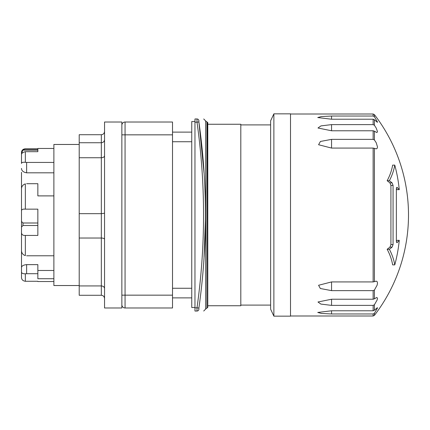 <?xml version="1.0" encoding="UTF-8"?>
<svg xmlns="http://www.w3.org/2000/svg" width="430" height="430" viewBox="0 0 430 430"><rect width="100%" height="100%" fill="white"/><g stroke="black" fill="none" stroke-linecap="round" stroke-linejoin="round"><path stroke-width="0.64" d="M273.878 113.843L270.631 120.803L270.631 309.197L273.878 316.158L290.508 316.158L290.508 113.843L273.878 113.843L273.878 316.158M290.508 315.996L373.138 315.996L374.406 315.373A164.803 164.803 0 0 0 374.406 114.627L374.406 116.68L377.519 122.088L377.346 122.308L374.406 119.755L374.406 125.254L376.228 128.092L377.519 131.698L376.857 132.558L374.406 131.198L374.406 139.949L376.228 142.749L377.519 146.985L377.164 148.345L376.228 148.855L374.406 148.355L374.406 281.645L376.228 281.145L377.164 281.655L377.519 283.015L377.121 285.171L374.406 290.051L374.406 298.802L376.857 297.442L377.519 298.302L377.121 300.016L374.406 304.746L374.406 310.245L377.346 307.692L377.519 307.912L374.406 313.319L374.406 315.373M374.406 313.319L373.138 313.97L331.551 313.97L321.387 313.427L317.738 312.443L331.551 310.783L373.138 310.783L374.406 310.245M374.406 304.746L373.138 305.381L331.551 305.381L320.893 304.085L317.99 302L331.551 299.226L373.138 299.226L374.406 298.802M374.406 290.051L373.138 290.637L331.551 290.637L320.361 288.508L318.576 285.267L331.551 281.929L373.138 281.929L374.406 281.645M374.406 148.355L373.138 148.071L331.551 148.071L318.576 144.733L320.425 141.465L331.551 139.363L373.138 139.363L374.406 139.949M374.406 131.198L373.138 130.774L331.551 130.774L317.99 128L320.947 125.899L331.551 124.619L373.138 124.619L374.406 125.254M374.406 119.755L373.138 119.218L331.551 119.218L317.738 117.557L321.425 116.568L331.551 116.03L373.138 116.03L374.406 116.68M396.573 187.507L397.207 187.507L396.363 188.485L396.363 241.515L397.207 242.493A166.727 70.461 0 0 0 399.271 240.338A156.316 153.795 0 0 1 394.767 264.88L392.644 264.88A149.619 82.388 180 0 0 387.156 249.282A164.803 69.649 0 0 0 389.945 247.105L390.918 244.589L390.918 185.411L389.945 182.895A164.803 69.649 180 0 0 387.156 180.718A149.619 82.388 -0 0 0 392.644 165.12L394.767 165.12A156.316 153.795 180 0 1 399.271 189.662A166.727 70.461 180 0 0 397.207 187.507L396.858 187.324M399.271 189.662L397.207 189.662A164.803 69.649 180 0 0 396.363 188.77M396.363 241.23A164.803 69.649 0 0 0 397.207 240.338L399.271 240.338M394.767 264.88A151.736 83.554 180 0 0 389.36 249.282A166.727 70.461 0 0 0 392.112 247.105L393.068 244.589L393.068 185.411L392.112 182.895A166.727 70.461 180 0 0 389.36 180.718A151.736 83.554 -0 0 0 394.767 165.12M396.858 242.676L397.207 242.493L396.573 242.493M389.36 180.718L387.156 180.718M389.36 249.282L387.156 249.282M79.211 144.464L53.884 144.464L53.884 285.536L79.211 285.536M21.5 210.711L21.5 188.834C21.575 186.416 22.86 184.76 25.348 183.868L25.348 209.152C22.908 208.953 21.624 209.469 21.5 210.711L21.5 221.471L22.994 222.998L22.994 225.519L21.5 227.029L21.5 192.64M25.348 273.797L25.348 281.274C22.908 280.908 21.624 279.661 21.5 277.538L21.5 271.964C21.575 273.238 22.86 273.851 25.348 273.797L26.628 273.711L26.628 264.633L37.851 264.633L37.851 273.711L26.628 273.711M21.5 232.211C21.468 234.511 22.747 235.586 25.348 235.43L25.348 255.619C22.898 254.786 21.618 253.13 21.5 250.652L21.5 227.029M21.5 152.65L22.994 149.758L21.5 153.483L21.5 152.65L21.5 157.767M21.5 154.725C21.468 153.311 22.747 152.301 25.348 151.682L25.348 162.309C22.898 162.083 21.618 162.459 21.5 163.443L21.5 154.725M22.994 149.758L37.851 149.758L37.851 148.726L25.348 148.726C22.908 149.092 21.624 150.339 21.5 152.462L21.5 155.053M26.628 255.785L53.884 255.785M53.884 195.892L37.851 195.892L37.851 183.707L26.628 183.707M25.348 209.152L37.851 209.152L37.851 235.43L25.348 235.43M53.884 278.726L37.851 278.726L37.851 273.711M25.348 281.274L37.851 281.274M22.994 150.118L37.851 150.118L37.851 151.682L25.348 151.682M21.5 274.947L21.5 277.538M22.994 225.519L37.851 225.519M22.994 222.998L37.851 222.998M21.5 172.306L21.5 188.834M21.5 250.652L21.5 271.964M21.5 154.972L21.5 153.483M53.884 148.468L37.851 148.468L37.851 151.682M21.5 168.399C21.559 170.731 23.268 172.204 26.628 172.817L26.628 162.438L25.348 162.309M26.628 162.438L53.884 162.438M21.5 267.519C21.683 265.928 23.392 264.966 26.628 264.633M37.851 270.475L53.884 270.475M26.628 172.817L53.884 172.817M240.811 124.904L270.631 124.904M121.857 295.157L121.857 304.779A3.209 3.209 0 0 0 125.066 307.982L172.516 307.982L172.516 122.018L125.066 122.018A3.209 3.209 0 0 0 121.857 125.221L121.857 295.157L125.066 295.157L125.066 122.018A3.209 3.209 0 0 0 121.857 125.221L121.857 122.018L104.544 122.018L104.544 307.982L121.857 307.982L121.857 304.779M104.544 155.73C104.35 156.95 103.281 157.622 101.335 157.745L79.211 157.745L79.211 295.281L101.335 295.281C103.281 295.48 104.35 296.576 104.544 298.576M104.544 139.675C104.35 141.534 103.281 142.556 101.335 142.738L79.211 142.738L79.211 157.745M104.544 131.424C104.35 133.424 103.281 134.52 101.335 134.719L79.211 134.719L79.211 142.738M104.544 288.562C104.35 286.966 103.281 286.084 101.335 285.928L79.211 285.928M104.544 239.306C104.35 238.532 103.281 238.102 101.335 238.026L79.211 238.026M104.544 213.242L101.335 213.667L79.211 213.667M196.999 118.97L196.999 122.179L198.891 121.943L198.891 120.658C207.62 120.54 207.62 120.54 198.891 120.658C207.62 120.54 207.62 120.54 198.891 120.658A1.924 1.908 90 0 0 196.999 118.97C205.728 118.97 205.728 118.97 196.999 118.97L194.962 118.97L194.962 311.03L196.999 311.03A1.924 1.908 -90 0 0 198.891 309.342L198.891 308.057C207.62 246.025 207.62 183.986 198.891 121.943L204.051 172.924M172.516 132.118L191.753 132.118L172.516 132.118M198.891 309.342C207.62 309.46 207.62 309.46 198.891 309.342C207.62 309.46 207.62 309.46 198.891 309.342M205.599 215L204.051 257.075M194.962 122.179L196.999 122.179C205.728 184.061 205.728 245.944 196.999 307.821L198.891 308.057M194.962 307.821L196.999 307.821L196.999 311.03C205.728 311.03 205.728 311.03 196.999 311.03M207.147 307.982L207.787 307.342L207.787 122.657L207.147 122.018L206.938 307.982L206.938 122.018L205.674 120.959L205.674 309.041L203.707 311.03M207.787 305.741L240.811 305.741L240.811 124.259L207.787 124.259L207.787 215M172.516 297.882L191.753 297.882M194.962 121.534L191.753 121.534L191.753 307.504L194.962 307.504M373.138 313.97L373.138 315.996M373.138 305.381L373.138 310.783M373.138 290.637L373.138 299.226M373.138 148.071L373.138 281.929M373.138 130.774L373.138 139.363M373.138 119.218L373.138 124.619M290.508 114.004L373.138 114.004L373.138 116.03M393.068 244.589L390.918 244.589M393.068 185.411L390.918 185.411M392.112 182.895L389.945 182.895M392.112 247.105L389.945 247.105M331.551 290.637L331.551 281.929M331.551 119.218L331.551 116.03M331.551 313.97L331.551 310.783M331.551 148.071L331.551 139.363M331.551 305.381L331.551 299.226M331.551 130.774L331.551 124.619M121.857 134.843L172.516 134.843M125.066 307.982L125.066 295.157L172.516 295.157M101.335 134.719L101.335 295.281M191.753 288.261L172.516 288.261M172.516 141.739L191.753 141.739M373.138 114.004L374.406 114.627M37.851 281.532L53.884 281.532M240.811 305.096L270.631 305.096M206.938 307.982L205.674 309.041M205.674 120.959L203.707 118.97"/></g></svg>
